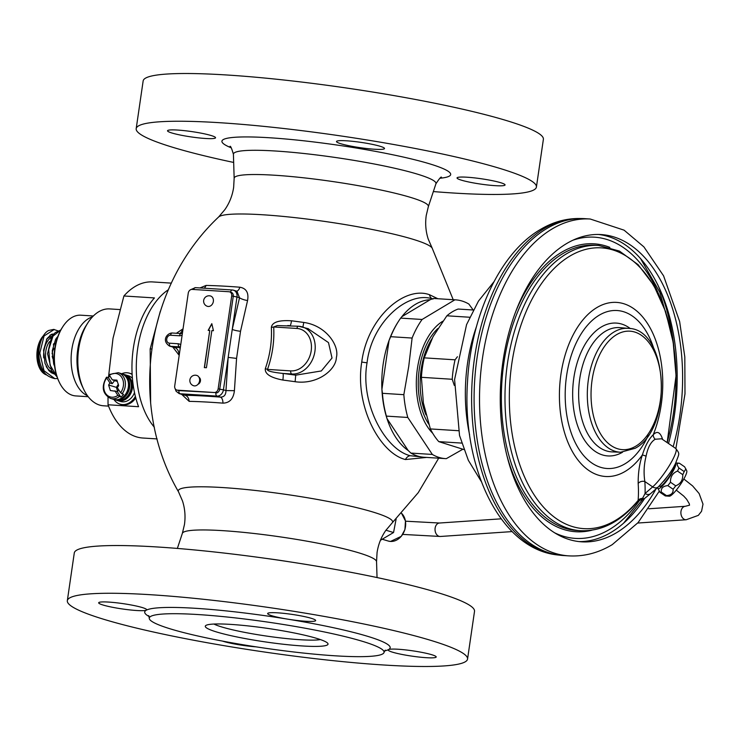<?xml version="1.0" encoding="UTF-8"?>
<svg xmlns="http://www.w3.org/2000/svg" width="740" height="740" viewBox="0 0 740 740"><rect width="100%" height="100%" fill="white"/><g stroke="black" fill="none" stroke-linecap="round" stroke-linejoin="round"><path stroke-width="1.11" d="M157.13 438.922L142.774 438.015A78.2 46.148 -86.4 0 1 136.521 436.878A78.2 46.148 93.6 0 1 108.04 404.771L138.565 406.713A78.2 46.148 93.6 0 1 154.438 297.924L123.904 295.982L113.017 338.3L108.456 377.557M150.636 402.902L150.165 348.975L160.275 311.392M168.396 289.719A78.2 46.148 93.6 0 0 137.668 348.614A78.2 46.148 93.6 0 0 154.364 427.257M171.384 283.124L152.708 281.931A78.2 46.148 93.6 0 0 123.904 295.982M437.83 298.72L429.505 294.724C404.725 285.621 367.53 317.183 361.74 362.026C354.497 406.547 380.258 453.398 405.455 459.54L426.675 457.422M396.131 518.971L393.55 532.523L380.416 540.302M385.938 530.229L393.55 532.523M675.712 462.963L679.265 463.194A17.529 3.219 124.4 0 1 679.366 463.212L684.62 466.811L686.757 470.769A15.503 2.849 124.4 0 1 680.587 484.274A15.503 2.849 124.4 0 1 669.709 496.161A15.503 2.849 124.4 0 1 669.339 496.207L665.399 495.939A17.529 3.219 124.4 0 1 665.297 495.93L660.043 492.331L657.897 488.372A15.503 2.849 124.4 0 1 657.823 487.336M685.906 468.947L684.195 471.584A17.529 3.219 124.4 0 1 682.761 474.664C682.946 480.121 680.606 483.84 675.731 485.829A17.529 3.219 124.4 0 1 673.104 489.223C673.428 493.09 671.226 495.217 666.49 495.615A17.529 3.219 124.4 0 1 665.815 495.893A17.529 3.219 124.4 0 1 665.399 495.939M675.657 463.064A15.503 2.849 124.4 0 1 670.042 476.199A15.503 2.849 124.4 0 1 658.776 488.678A15.503 2.849 124.4 0 1 657.897 488.372M679.366 463.212C676.693 463.074 676.554 464.664 678.941 467.985A17.529 3.219 124.4 0 1 677.507 471.065C672.632 473.054 670.292 476.782 670.477 482.24A17.529 3.219 124.4 0 1 667.85 485.625C663.114 486.023 660.913 488.15 661.236 492.017A17.529 3.219 124.4 0 1 660.561 492.294A17.529 3.219 124.4 0 1 660.043 492.331M678.941 467.985L684.195 471.584M677.507 471.065L682.761 474.664M670.477 482.24L675.731 485.829M667.85 485.625L673.104 489.223M661.236 492.017L666.49 495.615M658.212 486.994A5.393 4.329 -131 0 1 652.662 486.883A24.633 4.523 124.4 0 0 669.635 465.099A24.633 4.523 124.4 0 0 675.777 448.496C680.097 454.379 679.32 452.917 675.768 462.842C672.53 470.113 666.675 478.16 658.212 486.994L650.636 493.599A5.393 4.329 -131 0 1 645.077 493.488L641.996 499.435L637.899 501.1L638.13 500.397A5.393 4.32 -175.6 0 1 642.561 498.39A5.393 3.645 -135.7 0 0 644.364 498.63L641.996 499.435M650.636 493.599L644.364 498.63M662.522 439.421A288.064 120.879 -150.5 0 0 662.356 438.561C660.08 432.04 657.046 430.763 653.254 434.732C648.934 438.866 645.317 445.591 642.394 454.906C639.499 463.351 638.093 472.879 638.176 483.488A288.064 163.503 27 0 1 638.13 500.397A140.683 83.028 93.6 0 1 511.516 429.663A140.683 83.028 93.6 0 1 602.545 247.946A140.683 83.028 93.6 0 1 667.101 442.557M638.176 483.488A5.393 4.2 176.1 0 1 644.845 481.537A293.401 166.537 27 0 1 645.077 493.488L652.662 486.883L644.845 481.537C643.532 472.999 643.957 464.526 646.113 456.108C647.842 447.423 650.867 441.799 655.187 439.255L661.579 438.774L675.777 448.496M662.356 438.561A5.393 4.597 -11.5 0 0 662.171 439.181M572.954 240.204A150.914 89.068 -86.4 0 1 660.274 297.989M639.739 500.129A150.914 89.068 -86.4 0 1 609.557 529.424A150.914 89.068 93.6 0 1 554.343 532.661M644.586 498.529A153.939 90.853 93.6 0 1 611.129 532.337A153.939 90.853 -86.4 0 1 578.967 541.587M668.516 443.528A153.939 90.853 93.6 0 0 598.503 234.469M673.16 446.701A153.939 90.853 93.6 0 0 601.222 234.571A153.939 90.853 93.6 0 0 566.341 243.719A153.939 90.853 -86.4 0 0 500.591 412.032A153.939 90.853 -86.4 0 0 581.677 541.828A153.939 90.853 -86.4 0 0 616.568 532.68A153.939 90.853 93.6 0 0 656.019 488.909M568.792 555.87L563.362 555.527A168.776 99.604 -86.4 0 1 560.559 555.287A168.776 99.604 -86.4 0 1 474.349 410.876A168.776 99.604 -86.4 0 1 546.546 228.697A168.776 99.604 -86.4 0 1 581.982 218.55A168.776 99.604 -86.4 0 1 584.785 218.661L590.215 219.012A168.776 99.604 93.6 0 0 551.975 229.039A168.776 99.604 -86.4 0 0 479.89 413.568A168.776 99.604 -86.4 0 0 568.792 555.87C583.925 556.702 598.401 552.956 612.239 544.64L638.139 522.56L659.285 491.175M143.153 80.928A202.233 22.339 8.3 0 1 283.781 80.003A202.233 22.339 8.3 0 1 506.188 120.481A202.233 22.339 -171.7 0 1 543.382 139.314L536.417 187.044A202.233 22.339 -171.7 0 0 499.232 168.221A202.233 22.339 8.3 0 0 276.815 127.733A202.233 22.339 8.3 0 0 136.188 128.658L143.153 80.928M233.664 162.439A202.233 22.339 -171.7 0 1 173.373 147.491A202.233 22.339 8.3 0 1 136.188 128.658M433.344 191.567A202.233 22.339 -171.7 0 0 536.417 187.044M346.57 140.804A24.272 2.683 8.3 0 1 371.684 144.226A24.272 2.683 8.3 0 1 384.522 148.518A24.272 2.683 8.3 0 1 374.459 149.23A24.272 2.683 8.3 0 1 349.345 145.808A24.272 2.683 8.3 0 1 336.496 141.516A24.272 2.683 8.3 0 1 346.57 140.804M467.107 177.221A24.272 2.683 8.3 0 1 492.23 180.653A24.272 2.683 8.3 0 1 505.069 184.945A24.272 2.683 8.3 0 1 495.005 185.648A24.272 2.683 8.3 0 1 469.891 182.225A24.272 2.683 8.3 0 1 457.043 177.933A24.272 2.683 8.3 0 1 467.107 177.221M177.591 130.055A24.272 2.683 8.3 0 1 202.714 133.478A24.272 2.683 8.3 0 1 215.553 137.769A24.272 2.683 8.3 0 1 205.489 138.482A24.272 2.683 8.3 0 1 180.375 135.059A24.272 2.683 8.3 0 1 167.527 130.767A24.272 2.683 8.3 0 1 177.591 130.055M303.77 322.455A153.06 16.909 -171.7 0 0 291.532 320.799C278.906 319.985 272.181 322.178 271.349 327.376C272.061 341.288 270.063 355.024 265.336 368.594C264.652 373.876 270.507 377.696 282.884 380.055A153.06 16.909 8.3 0 1 295.131 381.711C317.395 384.967 336.099 369.787 336.367 357.522C339.614 345.765 326.09 325.424 303.77 322.455L302.901 327.071M181.661 394.346L189.144 401.358A147.334 16.271 8.3 0 1 222.944 403.134C229.622 402.986 233.442 398.832 234.413 390.674L236.569 358.41L240.528 331.289L247.567 300.514C248.908 292.8 246.337 288.369 239.853 287.213A147.334 16.271 -171.7 0 0 206.053 285.437L199.976 287.934M180.246 348.087L178.506 347.402A161.403 17.825 -171.7 0 0 174.316 347.439A6.743 5.513 -90.8 0 1 178.83 354.904L172.864 347.115M176.379 333.268L182.586 329.143A154.669 17.085 8.3 0 1 183.011 329.134M433.011 299.089C408.341 290.099 371.637 322.029 367.059 362.776C359.844 402.911 385.087 449.55 410.173 455.701L420.709 456.83M398.092 321.983A78.2 46.148 -86.4 0 0 383.144 364.228A78.2 46.148 93.6 0 0 408.147 450.466L386.992 418.59A78.2 46.148 -86.4 0 1 381.914 389.342L382.423 393.31L403.846 394.679L408.739 366.411L412.106 338.05A79.541 46.944 -86.4 0 1 422.096 319.476L400.682 318.108L401.857 316.683A78.2 46.148 -86.4 0 1 430.134 299.737L433.474 298.461A79.541 46.944 93.6 0 1 434.223 298.498L455.637 299.857A79.541 46.944 93.6 0 0 454.887 299.82L422.096 319.476M74.287 552.956A202.233 22.339 8.3 0 1 214.915 552.031A202.233 22.339 8.3 0 1 437.331 592.509A202.233 22.339 -171.7 0 1 474.516 611.342L467.55 659.072A202.233 22.339 -171.7 0 0 430.365 640.248A202.233 22.339 8.3 0 0 207.959 599.761A202.233 22.339 8.3 0 0 67.331 600.686L74.287 552.956M467.55 659.072A202.233 22.339 -171.7 0 1 326.923 659.997A202.233 22.339 -171.7 0 1 104.516 619.519A202.233 22.339 8.3 0 1 67.331 600.686M108.734 602.082A24.272 2.683 8.3 0 1 133.847 605.505A24.272 2.683 8.3 0 1 146.696 609.797A24.272 2.683 8.3 0 1 146.372 610.158A24.272 2.683 8.3 0 1 136.632 610.509A24.272 2.683 8.3 0 1 111.518 607.087A24.272 2.683 8.3 0 1 98.67 602.795A24.272 2.683 8.3 0 1 108.734 602.082M256.207 646.862A24.272 2.683 8.3 0 1 222.444 641.081M426.148 657.684A24.272 2.683 8.3 0 1 401.034 654.252A24.272 2.683 8.3 0 1 388.186 649.961A24.272 2.683 8.3 0 1 388.509 649.609A24.272 2.683 8.3 0 1 398.25 649.248A24.272 2.683 8.3 0 1 423.363 652.68A24.272 2.683 8.3 0 1 436.212 656.972A24.272 2.683 8.3 0 1 426.148 657.684M149.184 616.559A124.033 13.699 8.3 0 1 146.372 610.158A124.033 13.699 8.3 0 1 287.693 619.149A24.272 2.683 8.3 0 1 267.639 613.543A24.272 2.683 8.3 0 1 277.704 612.831A24.272 2.683 8.3 0 1 302.817 616.254A24.272 2.683 8.3 0 1 315.666 620.546A24.272 2.683 8.3 0 1 305.601 621.258A24.272 2.683 8.3 0 1 287.693 619.149A124.033 13.699 8.3 0 1 367.364 636.243A124.033 13.699 -171.7 0 1 388.509 649.609A124.033 13.699 -171.7 0 1 384.569 650.895M171.079 629.102A118.641 13.107 8.3 0 1 149.267 618.057A118.641 13.107 8.3 0 1 231.768 617.512A118.641 13.107 8.3 0 1 362.249 641.265A118.641 13.107 -171.7 0 1 384.069 652.31A118.641 13.107 -171.7 0 1 301.559 652.856A118.641 13.107 -171.7 0 1 171.079 629.102M216.7 632.006A62.021 6.854 8.3 0 1 205.785 625.531A62.021 6.854 8.3 0 1 251.711 626.317A62.021 6.854 8.3 0 1 316.627 638.361A62.021 6.854 -171.7 0 1 327.764 643.328A62.021 6.854 -171.7 0 1 288.137 644.762A62.021 6.854 -171.7 0 1 216.7 632.006M320.392 639.582A56.629 6.253 -171.7 0 1 275.428 637.288A56.629 6.253 -171.7 0 1 221.824 626.984A56.629 6.253 8.3 0 1 213.925 624.042M291.532 320.799A6.743 0.906 -82.6 0 1 290.145 325.693M295.131 381.711L295.713 375.161L321.336 370.953L332.019 358.012L328.486 342.601L307.951 328.597M282.884 380.055A6.743 0.906 97.4 0 0 282.939 373.441A159.738 17.64 8.3 0 1 295.713 375.161L291.884 374.005A24.272 19.407 -73.2 0 0 314.509 353.581A24.272 19.407 -73.2 0 0 302.382 326.914A24.272 19.407 -73.2 0 0 298.849 326.275A2.701 1.591 -86.4 0 0 298.627 326.238L277.241 325.582L273.698 326.978C274.475 341.307 272.413 355.45 267.51 369.408C266.789 370.907 271.932 372.257 282.939 373.441L291.884 374.005A2.701 1.591 93.6 0 1 290.718 370.888A21.571 17.251 -73.2 0 0 311.198 350.779A21.571 17.251 -73.2 0 0 296.907 328.458L273.698 326.978A6.743 1.693 176.6 0 1 271.349 327.376M265.336 368.594L267.51 369.408L290.718 370.888M289.895 325.711L287.758 325.545M179.848 333.49A6.743 5.513 89.2 0 0 182.586 329.143M206.053 285.437A6.743 5.023 -88.8 0 1 204.231 288.202M239.853 287.213A6.743 3.487 -85.6 0 1 236.569 291.135M247.567 300.514A6.743 1.822 15.5 0 1 239.51 297.767L236.948 291.246L233.498 290.2A6.743 5.393 -73.2 0 0 232.517 290.025A2.701 1.591 -86.4 0 0 232.295 289.988L195.369 287.638A2.701 1.591 -86.4 0 1 195.582 287.675M234.413 390.674L225.968 390.581L228.17 357.374L232.24 329.448L239.51 297.767L236.976 296.999A6.743 5.393 -73.2 0 0 233.498 290.2L232.295 289.988A2.701 1.591 -86.4 0 0 230.584 292.143M222.944 403.134A6.743 3.487 94.4 0 0 220.391 397.112C224.044 397.121 225.904 394.947 225.968 390.581L223.434 389.814L228.17 357.374L236.569 358.41M189.144 401.358A6.743 5.023 91.2 0 0 185.093 395.262A153.855 16.992 8.3 0 1 220.391 397.112L217.042 396.104A6.743 5.393 -73.2 0 0 223.434 389.814L219.715 389.212L233.257 296.398A4.042 3.238 -73.2 0 0 231.167 292.318L229.613 291.847A4.042 3.238 -73.2 0 0 229.03 291.745L192.095 289.396A4.042 3.238 -73.2 0 0 188.256 293.16L174.714 385.975A4.042 3.238 -73.2 0 0 176.804 390.054A4.042 3.238 -73.2 0 0 177.397 390.165L214.322 392.514A4.042 3.238 -73.2 0 0 218.161 388.74L231.703 295.926A4.042 3.238 -73.2 0 0 229.613 291.847M175.139 388.648L176.065 391.201L179.126 393.578L184.399 395.169L180.107 393.754L217.042 396.104A2.701 1.591 93.6 0 1 215.876 392.977A4.042 3.238 -73.2 0 0 219.715 389.212L218.161 388.74M180.227 348.207A6.743 5.347 -90 0 0 178.506 347.402L179.478 346.875A2.442 1.961 106.8 0 1 179.829 346.94L180.347 347.402M182.169 334.896A5.143 4.116 106.8 0 1 179.478 335.793L170.589 335.229A2.701 1.591 -86.4 0 1 172.309 333.009C167.619 332.75 160.931 340.354 169.608 346.135A6.743 5.393 -73.2 0 0 170.589 346.311L173.789 347.393M176.804 390.054L178.358 390.526A4.042 3.238 -73.2 0 0 178.951 390.628L214.322 392.514M204.333 367.604L206.432 367.734L211.844 330.614L213.435 330.715L211.806 323.667L208.162 330.382L209.753 330.475L204.333 367.604M209.79 295.871A5.393 4.311 106.8 0 1 210.576 296.009A5.393 4.311 106.8 0 1 213.268 301.939A5.393 4.311 106.8 0 1 208.245 306.48A5.393 4.311 106.8 0 1 207.459 306.341A5.393 5.393 0 0 1 209.355 295.796A5.393 5.393 0 0 1 210.576 296.009M196.008 375.291A5.393 4.311 106.8 0 1 196.794 375.43A5.393 4.311 106.8 0 1 199.042 377.354A3.774 3.015 106.8 0 1 200.447 380.924A3.774 3.015 106.8 0 1 198.033 384.254A5.393 4.311 106.8 0 1 194.463 385.901A5.393 4.311 106.8 0 1 193.677 385.753A5.393 5.393 0 0 1 195.582 375.208A5.393 5.393 0 0 1 196.794 375.43M209.753 330.475L204.49 367.614M211.853 323.898L208.338 330.392M199.042 377.354A5.393 4.311 106.8 0 1 198.033 384.254M199.541 378.806A3.506 2.803 -73.2 0 0 199.893 378.168M108.012 397.223L108.04 404.771M113.923 399.443A16.178 12.941 -73.2 0 0 120.037 404.16L121.12 404.493A16.178 12.941 -73.2 0 0 135.772 397.917M132.127 374.172A16.178 12.941 -73.2 0 0 130.481 373.515L129.389 373.191A16.178 12.941 -73.2 0 0 121.693 373.737M108.549 406.112L103.498 405.788A48.535 28.647 -86.4 0 1 99.613 405.085A48.535 28.647 93.6 0 1 83.583 389.074A48.535 28.647 93.6 0 1 87.783 322.973A48.535 28.647 93.6 0 1 109.659 308.913L119.926 309.57M87.783 322.973L86.09 325.637A44.493 26.261 93.6 0 0 82.242 386.225L83.583 389.074M92.491 316.868A40.45 23.874 93.6 0 0 71.243 355.108A40.45 23.874 93.6 0 0 87.468 395.733M93.351 315.989L80.91 315.194A40.45 23.874 93.6 0 0 62.678 326.914A40.45 23.874 93.6 0 0 59.172 381.988A40.45 23.874 93.6 0 0 72.538 395.336A40.45 23.874 -86.4 0 0 75.776 395.918L88.208 396.714M62.678 326.914L62.114 327.792A39.1 23.079 93.6 0 0 58.728 381.045L59.172 381.988M120.037 404.16A16.178 12.941 -73.2 0 0 135.392 396.437M132.146 374.486A16.178 12.941 -73.2 0 0 129.389 373.191M46.805 375.014A21.571 12.728 -86.4 0 1 46.574 374.949A21.571 12.728 93.6 0 1 37 358.086A21.571 12.728 93.6 0 1 43.41 335.729M40.423 342.37A21.571 12.728 93.6 0 0 46.167 374.403M55.805 343.314L55.778 343.314A10.786 6.364 93.6 0 0 53.632 343.795M53.965 364.792A10.786 6.364 93.6 0 0 54.409 364.848L54.436 364.848M55.768 343.471A10.786 6.364 93.6 0 0 53.298 344.896M53.835 364.413A10.786 6.364 93.6 0 0 54.418 364.681M54.122 360.306A6.873 4.061 -86.4 0 1 52.207 356.088M52.133 353.951A6.873 4.061 -86.4 0 1 54.927 347.782M473.295 310.005L458.134 309.043A72.807 42.966 93.6 0 0 446.868 315.795L433.048 336.663L424.233 357.855A72.807 42.966 93.6 0 0 421.393 377.308L423.373 402.958L430.365 428.932A72.807 42.966 93.6 0 0 438.792 441.632L463.869 449.532M457.413 356.745L455.063 359.816A72.807 42.966 93.6 0 0 452.223 379.269L454.305 385.429M424.233 357.855L455.063 359.816M446.868 315.795L469.715 317.247M421.393 377.308L452.223 379.269M430.365 428.932L458.384 430.708M438.792 441.632L461.686 443.084M432.761 433.335A62.077 36.639 93.6 0 1 417.397 368.622A62.077 36.639 -86.4 0 1 442.788 321.234M473.193 309.995L468.846 304.038A79.541 46.944 93.6 0 0 455.637 299.857M412.106 338.05L390.692 336.691L389.036 340.52L381.914 389.342M390.692 336.691A79.541 46.944 -86.4 0 1 398.37 321.53A79.541 46.944 -86.4 0 1 400.682 318.108M403.846 394.679A79.541 46.944 -86.4 0 0 407.805 417.471L386.391 416.111A79.541 46.944 -86.4 0 1 382.423 393.31M407.805 417.471L432.336 454.443A79.541 46.944 93.6 0 0 445.545 458.624A79.541 46.944 93.6 0 0 446.294 458.661L462.824 449.254M432.336 454.443L410.922 453.084A79.541 46.944 93.6 0 0 424.131 457.264L445.545 458.624M454.887 299.82L433.474 298.461M386.992 418.59L386.391 416.111M389.036 340.52A78.2 46.148 -86.4 0 1 397.805 322.418L398.37 321.53M410.922 453.084L408.147 450.466M430.134 299.737L401.857 316.683M122.637 374.014L124.181 374.486A13.431 10.739 106.8 0 1 131.119 388.028A13.431 10.739 106.8 0 1 116.411 400.201L114.857 399.73A13.431 10.739 -73.2 0 0 129.574 387.566A13.431 10.739 -73.2 0 0 122.637 374.014A13.431 10.739 -73.2 0 0 122.008 373.848M114.247 399.526A13.431 10.739 -73.2 0 0 114.857 399.73M109.872 376.003A13.431 10.739 -73.2 0 0 108.382 377.65L106.828 377.178L106.699 377.946L109.918 382.978L108.614 385.013L110.371 390.526L117.253 391.516L120.814 397.084A13.431 10.739 -73.2 0 0 123.534 394.42L120.565 392.718L117.355 387.686L118.65 385.651L116.901 380.138L112.332 379.842L109.409 375.282L109.548 374.514M120.814 397.084L117.854 395.382L114.931 390.812M121.98 393.948A13.431 10.739 -73.2 0 0 125.227 386.252A13.431 10.739 -73.2 0 0 118.289 372.701L121.388 373.644A13.431 10.739 106.8 0 1 128.325 387.187A13.431 10.739 106.8 0 1 113.618 399.36L110.519 398.425A13.431 10.739 -73.2 0 0 119.27 396.612M134.495 392.542A13.431 10.739 106.8 0 1 120.592 401.469L117.651 400.581A13.431 10.739 -73.2 0 0 132.358 388.407A13.431 10.739 -73.2 0 0 125.421 374.856A13.431 10.739 -73.2 0 0 124.792 374.69M117.04 400.368A13.431 10.739 -73.2 0 0 117.651 400.581M125.421 374.856L128.362 375.744A13.431 10.739 106.8 0 1 132.414 378.334M125.504 376.299A12.811 10.24 106.8 0 1 128.547 389.841A12.811 10.24 106.8 0 1 118.511 399.424M128.288 377.141A12.811 10.24 106.8 0 1 131.341 390.683A12.811 10.24 106.8 0 1 121.304 400.266M106.828 377.178L106.699 377.946A12.09 9.666 -73.2 0 0 105.524 393.292A12.09 9.666 -73.2 0 0 117.854 395.382M108.382 377.65L112.24 383.681L109.918 382.978M117.253 391.516L118.742 389.851M117.79 391.349A5.439 4.357 106.8 0 1 117.438 390.729L117.688 391.506M117.022 389.434A5.439 4.357 106.8 0 1 117.614 385.392L116.365 387.353L117.438 390.729M117.614 385.392L118.4 384.171M108.614 385.013L116.365 387.353M112.332 379.842L114.654 380.545L112.24 383.681M114.256 380.517L117.318 381.442M453.213 299.7L432.188 248.168A108.308 11.96 -171.7 0 0 412.513 239.14A108.308 11.96 8.3 0 0 297.748 217.949A108.308 11.96 8.3 0 0 218.605 217.014C145.392 285.881 128.029 404.919 178.516 491.832A108.308 11.96 8.3 0 1 249.297 489.815A108.308 11.96 8.3 0 1 372.71 511.96A108.308 11.96 -171.7 0 1 392.098 522.986L418.248 492.646L438.69 458.19M392.098 522.986L385.818 530.395C381.202 537.037 378.288 544.437 377.058 552.623L376.549 561.669A98.133 10.841 -171.7 0 0 358.493 552.743A98.133 10.841 8.3 0 0 251.471 533.198A98.133 10.841 8.3 0 0 182.364 533.337L177.36 548.433M388.195 541.023L390.526 541.449L401.302 536.315L404.919 529.59L405.474 520.96L401.515 513.273A15.771 12.617 106.8 0 1 404.327 531.052A15.771 12.617 106.8 0 1 390.498 541.44A15.771 12.617 106.8 0 1 388.195 541.023L382.58 539.331M405.511 521.191L439.458 523.023A6.743 4.884 86.1 0 0 435.065 528.619A6.743 4.884 86.1 0 0 440.374 536.472L402.708 534.409M648.777 508.778L685.314 506.29A6.743 4.884 86.1 0 0 680.92 511.886A6.743 4.884 86.1 0 0 686.23 519.739L637.723 523.041M674.325 465.627A12.811 2.35 124.4 0 1 670.255 474.941A12.811 2.35 124.4 0 1 659.386 485.921M666.943 477.078A11.461 2.1 124.4 0 1 663.651 481.287M595.09 245.236A142.912 84.342 93.6 0 0 501.849 382.497A142.912 84.342 93.6 0 0 576.95 530.478L580.558 530.71A142.912 84.342 -86.4 0 1 505.457 382.728A142.912 84.342 -86.4 0 1 598.706 245.467L595.09 245.236M655.187 439.255A5.393 4.533 -131.6 0 1 653.254 434.732A87.228 51.486 -86.4 0 0 653.254 334.23A87.228 51.486 -86.4 0 0 596.865 307.581A87.228 51.486 93.6 0 0 561.41 419.229A87.228 51.486 93.6 0 0 625.318 471.325A87.228 51.486 -86.4 0 0 642.394 454.906L646.113 456.108M648.379 435.175A79.152 46.713 -86.4 0 1 625.004 463.804A79.152 46.713 93.6 0 1 567.007 416.537A79.152 46.713 93.6 0 1 599.178 315.221A79.152 46.713 -86.4 0 1 653.873 348.818M630.378 328.615A66.563 39.285 -86.4 0 0 601.232 327.043A66.563 39.285 93.6 0 0 574.12 411.875A66.563 39.285 93.6 0 0 622.516 452.242M605.348 331.307A62.252 36.741 93.6 0 0 578.782 399.757A62.252 36.741 93.6 0 0 612.017 451.881L620.601 452.242A62.067 36.63 -86.4 0 1 587.468 400.275A62.067 36.63 -86.4 0 1 613.95 332.029A62.067 36.63 -86.4 0 1 628.482 328.375L619.926 327.644A62.252 36.741 -86.4 0 0 605.348 331.307M616.522 334.693A59.367 35.039 -86.4 0 1 660.015 370.148A59.367 35.039 -86.4 0 1 635.891 446.128A59.367 35.039 -86.4 0 1 592.398 410.672A59.367 35.039 -86.4 0 1 616.522 334.693M591.88 530.21A144.254 85.137 -86.4 0 1 506.761 455.035M515.909 311.17A144.254 85.137 -86.4 0 1 609.871 247.391M643.948 499.491A162.032 95.627 93.6 0 0 644.512 498.566M667.23 442.64A162.032 95.627 93.6 0 0 667.952 439.754M673.863 346.755A162.032 95.627 93.6 0 0 657.629 284.465M560.559 555.287L558.025 555A168.655 99.53 93.6 0 1 471.87 410.7A168.655 99.53 93.6 0 1 544.011 228.651A168.655 99.53 -86.4 0 1 579.429 218.513L581.982 218.55M476.495 326.507A125.384 74 93.6 0 0 469.604 434.833M231.232 147.824A115.625 12.774 8.3 0 1 280.09 138.519A115.625 12.774 8.3 0 1 429.45 163.781A115.625 12.774 -171.7 0 1 439.847 178.257M229.955 146.474C230.445 145.53 231.602 148.13 233.415 154.253A102.342 11.304 8.3 0 1 303.65 153.467A102.342 11.304 8.3 0 1 417.157 174.057A102.342 11.304 -171.7 0 1 435.925 183.797C439.421 178.442 441.271 176.287 441.475 177.332M432.188 248.168L428.22 239.076C425.75 231.454 425.093 223.591 426.24 215.47L428.34 206.663A98.133 10.841 -171.7 0 0 410.339 197.321A98.133 10.841 8.3 0 0 301.504 177.572A98.133 10.841 8.3 0 0 234.154 178.331L233.415 154.253M429.505 294.724A6.743 5.393 -73.2 0 0 432.401 298.858M361.74 362.026A6.743 0.74 -171.7 0 0 367.059 362.776M405.455 459.54A6.743 5.393 106.8 0 1 410.173 455.701M265.457 558.312A102.342 11.304 8.3 0 1 289.793 561.864M151.746 348.91A6.743 0.74 8.3 0 1 150.165 348.975M296.907 328.458A2.701 1.591 -86.4 0 1 298.627 326.238L308.414 328.736M240.528 331.289A6.743 1.073 10.4 0 1 232.24 329.448L236.976 296.999L231.703 295.926M170.589 335.229A4.042 3.238 -73.2 0 0 166.75 339.003A4.042 3.238 -73.2 0 0 169.423 343.184A2.701 1.591 93.6 0 0 170.589 346.311L179.478 346.875A2.701 1.591 93.6 0 1 178.312 343.758A5.143 4.116 106.8 0 1 180.699 344.979M179.478 335.793A2.701 1.591 -86.4 0 1 181.198 333.574L172.309 333.009A2.701 1.591 -86.4 0 1 172.522 333.046M169.423 343.184L178.312 343.758M193.714 289.497A2.701 1.591 -86.4 0 1 195.369 287.638L190.522 289.747M179.126 393.578A6.743 5.393 -73.2 0 0 180.107 393.754A2.701 1.591 93.6 0 1 178.951 390.628L177.397 390.165M77.543 350.991A37.499 22.135 93.6 0 0 76.969 359.992M51.051 372.562A18.879 11.137 93.6 0 0 52.568 372.146M52.919 335.1A18.879 11.137 93.6 0 0 50.006 335.128M53.363 333.971L51.291 334.369L46.953 338.698L43.568 350.224L45.001 363.451L48.71 370.398L51.291 372.729L53.872 373.876M56.869 376.382L50.07 365.125L48.71 349.659L52.975 336.154L60.791 330.022M57.637 378.501L54.852 378.649L44.011 370.74L39.803 353.082L44.058 335.979L54.251 329.466M49.358 371.119A17.529 10.341 93.6 0 0 50.727 371.36L52.124 371.452M52.031 336.395A17.529 10.341 93.6 0 0 46.472 339.549M52.087 371.397A17.529 10.341 -86.4 0 1 51.495 371.249A17.529 10.341 -86.4 0 1 46.185 366.411M43.752 357.892A17.529 10.341 -86.4 0 1 51.43 337.403M50.755 368.964A16.178 9.546 -86.4 0 1 49.543 341.593M56.49 337.967A16.178 9.546 -86.4 0 1 57.276 338.125M431.984 338.68A57.433 33.892 93.6 0 0 421.153 369.491A57.433 33.892 93.6 0 0 425.972 414.835M437.803 328.56A58.784 34.688 93.6 0 0 419.284 369.186A58.784 34.688 93.6 0 0 428.728 424.131M120.565 392.718A12.09 9.666 -73.2 0 0 121.739 377.363A12.09 9.666 -73.2 0 0 109.409 375.282M440.374 536.472L512.135 531.588M439.458 523.023L501.165 518.823M676.268 490.13L683.732 496.087L686.637 499.26L689.255 503.663L689.532 505.198L685.314 506.29M683.843 478.984L692.649 485.958L699.143 493.571L703 504.134L701.557 511.275L698.338 515.364L686.23 519.739M667.156 442.594L676.036 375.754L673.206 342.426L665.658 311.688L653.753 285.279L638.093 264.661L619.399 251.054L598.706 245.467M580.558 530.71C601.676 531.542 620.795 521.672 637.899 501.1M620.601 452.242L635.105 448.301C673.095 428.858 668.849 328.967 628.482 328.375M623.589 523.18L642.773 499.223M671.624 333.805L659.784 292.198L640.442 258.38M590.215 219.012L624.088 230.168L643.911 246.901L663.586 275.844L679.635 321.512L684.805 356.939L684.99 393.846L675.879 448.57M558.025 555C500.185 549.432 461.621 467.44 467.514 381.803C471.056 315.832 499.62 253.385 540.126 229.641C552.688 222.102 565.785 218.393 579.429 218.513M481.287 481.481L468.337 460.299L459.522 435.444L454.591 379.49L466.57 324.62L478.466 301.088L493.987 281.709M428.34 206.663L435.925 183.797M234.154 178.331L233.646 187.377C232.416 195.564 229.502 202.964 224.886 209.605L218.605 217.014M178.516 491.832L182.484 500.924C184.954 508.546 185.611 516.409 184.464 524.53L182.364 533.337M376.549 561.669L377.039 577.561M149.267 618.057L148.749 615.615M385.263 650.118L384.069 652.31M169.608 346.135L174.307 347.439M182.465 332.843L181.198 333.574M57.008 376.789L51.745 370.832L47.554 353.785L51.458 337.338L55.185 332.63L60.809 329.994M54.852 378.649C48.516 377.104 44.474 374.125 42.726 369.695C39.886 364.293 38.619 358.151 38.915 351.278C40.302 336.2 46.629 331.113 48.988 330.401L53.65 329.402L57.914 330.836M54.621 366.402L53.687 363.997L52.253 350.779L55.648 339.244L57.905 336.349M118.289 372.701L109.289 374.496M106.477 377.261C101.13 386.826 102.472 393.884 110.519 398.425"/></g></svg>
